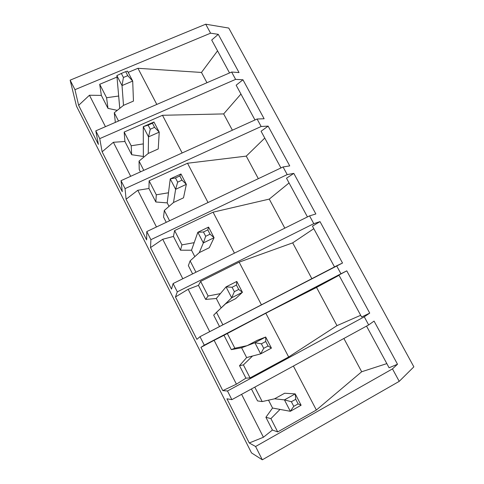 <?xml version="1.0" encoding="UTF-8"?>
<svg xmlns="http://www.w3.org/2000/svg" width="484" height="484" viewBox="0 0 484 484"><rect width="100%" height="100%" fill="white"/><g stroke="black" fill="none" stroke-linecap="round" stroke-linejoin="round"><path stroke-width="0.73" d="M123.493 105.367L122.022 85.571L116.874 75.607L119.772 108.343L116.874 75.607L121.345 73.447L123.432 77.476L127.758 75.661L125.671 71.644L121.345 73.447L125.671 71.644L127.758 75.661L132.701 81.07L133.463 101.095L132.701 81.07L122.022 85.571L123.493 105.367L114.284 112.754L115.343 122.392L114.284 112.754L118.513 121.018L114.284 112.754L123.474 105.373L133.487 101.083L123.474 105.373M127.546 71.148L132.701 81.07L127.546 71.148L125.671 71.644L127.546 71.148M132.701 81.07L127.758 75.661L123.432 77.476L122.022 85.571L132.701 81.07M122.022 85.571L123.432 77.476L121.345 73.447L116.874 75.607L122.022 85.571M143.742 157.185L143.379 156.471L143.742 157.185M148.243 153.434L148.534 136.869L143.264 126.687L143.379 156.471L143.264 126.687L153.96 121.998L159.23 132.138L158.232 148.963L159.23 132.138L148.534 136.869L148.243 153.434M152.442 123.22L148.11 125.12L150.24 129.24L154.571 127.328L152.442 123.22L154.571 127.328L159.23 132.138L153.96 121.998L152.442 123.22L153.96 121.998L143.264 126.687L152.442 123.22M159.23 132.138L154.571 127.328L150.24 129.24L148.534 136.869L159.23 132.138M148.534 136.869L150.24 129.24L148.11 125.12L143.264 126.687L148.534 136.869M169.013 206.39L167.21 202.887L169.013 206.39M173.508 202.506L175.631 189.317L170.247 178.898L167.21 202.887L170.247 178.898L180.962 173.968L186.346 184.337L183.509 197.817L186.346 184.337L175.631 189.317L173.508 202.506M179.812 175.952L175.474 177.955L177.652 182.166L181.996 180.157L179.812 175.952L181.996 180.157L186.346 184.337L180.962 173.968L179.812 175.952L180.962 173.968L170.247 178.898L175.474 177.955L179.812 175.952M186.346 184.337L181.996 180.157L177.652 182.166L175.631 189.317L186.346 184.337M175.631 189.317L177.652 182.166L175.474 177.955L170.247 178.898L175.631 189.317M194.81 256.635L191.519 250.216L194.81 256.635M199.299 252.606L203.334 242.938L197.835 232.284L191.519 250.216L197.835 232.284L208.568 227.105L214.073 237.704L209.318 247.693L214.073 237.704L203.334 242.938L199.299 252.606L190.121 260.858L188.361 265.601L192.596 273.89L188.361 265.601L190.121 260.858L195.947 272.226L190.121 260.858L199.281 252.612L209.348 247.681L199.281 252.612M207.805 229.888L203.455 231.987L205.688 236.295L210.038 234.183L207.805 229.888L210.038 234.183L214.073 237.704L208.568 227.105L207.805 229.888L208.568 227.105L197.835 232.284L203.455 231.987L207.805 229.888M214.073 237.704L210.038 234.183L205.688 236.295L203.334 242.938L214.073 237.704M203.334 242.938L205.688 236.295L203.455 231.987L197.835 232.284L203.334 242.938M221.158 307.945L216.312 298.501L221.158 307.945M225.641 303.764L231.673 297.781L226.046 286.885L216.312 298.501L226.046 286.885L236.797 281.44L242.43 292.282L235.672 298.628L242.43 292.282L231.673 297.781L213.68 315.126L219.524 326.555L213.68 315.126L216.481 312.325L222.876 324.818L216.481 312.325L225.623 303.771L235.702 298.61L225.623 303.771M236.44 285.058L232.09 287.266L234.371 291.671L238.727 289.456L236.44 285.058L238.727 289.456L242.43 292.282L236.797 281.44L236.44 285.058L236.797 281.44L226.046 286.885L232.09 287.266L236.44 285.058M242.43 292.282L238.727 289.456L234.371 291.671L231.673 297.781L242.43 292.282M231.673 297.781L234.371 291.671L232.09 287.266L226.046 286.885L231.673 297.781M246.64 357.567L241.601 347.76L246.64 357.567L260.664 353.883L254.905 342.739L247.203 345.643L254.905 342.739L265.674 337.021L271.433 348.117L260.664 353.883L246.64 357.567L252.527 356.03L243.404 364.906L239.519 365.668L245.908 378.167L250.059 377.907L243.404 364.906L250.059 377.907L288.664 356.986L265.783 313.16L223.989 335.297L231.322 349.636L234.861 348.22L227.22 333.307L234.861 348.22L247.185 345.655L257.276 340.3L247.185 345.655L241.589 347.766L231.322 349.636L223.989 335.297L214.122 340.319L236.428 384.175L245.908 378.167L239.519 365.668L246.64 357.567M265.74 341.504L261.384 343.828L263.719 348.335L268.082 346.006L265.74 341.504L268.082 346.006L271.433 348.117L265.674 337.021L257.246 340.319L265.674 337.021L265.74 341.504L265.674 337.021L254.905 342.739L261.384 343.828L265.74 341.504M271.433 348.117L268.082 346.006L263.719 348.335L260.664 353.883L271.433 348.117M260.664 353.883L263.719 348.335L261.384 343.828L254.905 342.739L260.664 353.883M272.553 408.036L268.511 400.165L272.553 408.036L290.333 411.297L284.435 399.887L274.573 398.804L284.435 399.887L295.216 393.891L301.115 405.241L290.333 411.297L272.54 408.042L280.012 409.416L270.907 418.624L265.897 417.275L272.419 430.034L277.713 431.916L270.907 418.624L277.713 431.916L316.361 410.033L293.395 366.049L316.361 410.033L361.681 371.754L386.837 363.605L361.681 371.754L343.87 338.479L361.681 371.754L316.361 410.033L277.713 431.916L272.419 430.034L265.897 417.275L272.54 408.042L265.897 417.275L270.907 418.624L280.03 409.404L272.54 408.042M295.73 399.282L291.368 401.72L293.758 406.336L298.126 403.892L295.73 399.282L298.126 403.892L301.115 405.241L295.216 393.891L284.628 393.232L295.216 393.891L295.73 399.282L295.216 393.891L284.435 399.887L291.368 401.72L295.73 399.282M301.115 405.241L298.126 403.892L293.758 406.336L290.333 411.297L301.115 405.241M290.333 411.297L293.758 406.336L291.368 401.72L284.435 399.887L290.333 411.297M251.426 388.967L257.53 400.903L262.183 401.575L254.784 387.133L262.183 401.575L274.555 398.816L284.665 393.232L274.555 398.816L262.183 401.575L257.53 400.903L251.426 388.967M231.866 399.651L368.663 324.939L364.258 316.814L227.486 390.987L231.866 399.651L227.486 390.987L222.797 390.624L200.933 347.355L204.284 345.159L340.942 273.781L336.628 265.819L199.995 336.683L204.284 345.159L199.995 336.683L196.891 339.351L175.474 296.964L177.301 291.846L313.789 223.668L309.566 215.876L173.103 283.557L177.301 291.846L173.103 283.557L171.511 289.123L150.53 247.596L150.893 239.677L287.2 174.591L283.061 166.95L146.785 231.564L150.893 239.677L146.785 231.564L146.646 239.913L126.088 199.22L125.047 188.615L261.142 126.499L257.089 119.016L121.024 180.671L125.047 188.615L121.024 180.671L122.283 191.688L102.124 151.801L99.74 138.624L235.611 79.376L231.636 72.037L95.808 130.849L99.74 138.624L95.808 130.849L98.397 144.42L78.638 105.318L74.966 89.673L210.582 33.184L205.718 24.2L70.144 80.156L74.966 89.673L70.144 80.156L76.46 106.105L251.505 452.903L262.316 459.8L399.227 381.356L413.856 366.848L228.763 28.066L205.718 24.2L210.582 33.184L218.266 34.34L239.029 72.564L231.636 72.037L235.611 79.376L242.95 79.775L264.131 118.761L257.089 119.016L261.142 126.499L268.13 126.118L289.734 165.885L283.061 166.95L287.2 174.591L293.812 173.393L315.858 213.964L309.566 215.876L313.789 223.668L320.021 221.624L342.521 263.03L336.628 265.819L340.942 273.781L346.768 270.846L369.728 313.112L364.258 316.814L368.663 324.939L374.065 321.092L397.509 364.234L392.476 368.893L399.227 381.356L392.476 368.893L255.588 446.502L262.316 459.8L255.588 446.502L249.248 442.975L226.929 398.792L231.866 399.651L226.929 398.792L249.248 442.975L263.429 437.252L272.419 430.034L263.429 437.252L241.595 394.339L263.429 437.252L249.248 442.975L255.588 446.502L392.476 368.893L397.509 364.234L374.065 321.092L368.663 324.939L231.866 399.651M198.464 285.366L205.652 299.421L208.12 295.996L200.642 281.398L198.464 285.366L188.149 289.269L209.711 331.649L188.149 289.269L175.474 296.964L196.891 339.351L199.995 336.683L342.521 263.03L320.021 221.624L312.434 226.137L334.504 266.92L312.434 226.137L320.021 221.624L313.789 223.668L177.301 291.846L175.474 296.964L188.149 289.269L198.464 285.366L200.642 281.398L208.12 295.996L220.408 293.606L216.312 298.501L205.652 299.421L198.464 285.366M261.433 304.823L239.15 262.147L200.642 281.398L239.15 262.147L261.433 304.823M173.453 236.44L180.496 250.21L181.936 244.874L174.615 230.572L173.453 236.44L162.715 239.265L182.801 278.748L162.715 239.265L150.53 247.596L171.511 289.123L173.103 283.557L309.566 215.876L315.858 213.964L293.812 173.393L286.498 178.221L307.449 216.929L286.498 178.221L293.812 173.393L287.2 174.591L150.893 239.677L150.53 247.596L162.715 239.265L173.453 236.44L174.615 230.572L181.936 244.874L194.181 242.659L191.519 250.216L180.496 250.21L173.453 236.44M234.444 253.132L213.069 212.18L174.615 230.572L213.069 212.18L234.444 253.132M148.945 188.494L155.842 201.985L156.296 194.804L149.126 180.804L148.945 188.494L137.795 190.279L156.465 226.978L137.795 190.279L126.088 199.22L146.646 239.913L146.785 231.564L283.061 166.95L289.734 165.885L268.13 126.118L261.076 131.249L280.944 167.954L261.076 131.249L268.13 126.118L261.142 126.499L125.047 188.615L126.088 199.22L137.795 190.279L148.945 188.494L149.126 180.804L156.296 194.804L168.493 192.765L167.21 202.887L155.842 201.985L148.945 188.494M169.588 220.752L164.318 210.461L163.55 217.074L166.248 222.338L163.55 217.074L164.318 210.461L169.588 220.752M183.539 197.805L173.49 202.512L164.318 210.461L173.49 202.512L183.539 197.805M208.029 202.53L187.514 163.241L149.126 180.804L187.514 163.241L208.029 202.53M124.914 141.485L131.678 154.717L131.188 145.769L124.164 132.053L124.914 141.485L113.377 142.278L130.686 176.297L113.377 142.278L102.124 151.801L122.283 191.688L121.024 180.671L257.089 119.016L264.131 118.761L242.95 79.775L236.15 85.196L254.971 119.978L236.15 85.196L242.95 79.775L235.611 79.376L99.74 138.624L102.124 151.801L113.377 142.278L124.914 141.485L124.164 132.053L131.188 145.769L143.331 143.893L143.379 156.471L131.678 154.717L124.914 141.485M143.784 170.362L139.041 161.105L139.235 169.503L140.445 171.874L139.235 169.503L139.041 161.105L143.784 170.362M158.256 148.951L148.225 153.446L139.041 161.105L148.225 153.446L158.256 148.951M182.153 152.974L162.485 115.289L124.164 132.053L162.485 115.289L182.153 152.974M101.356 95.402L107.986 108.374L106.589 97.732L99.704 84.289L101.356 95.402L89.449 95.233L105.445 126.675L89.449 95.233L78.638 105.318L98.397 144.42L95.808 130.849L231.636 72.037L239.029 72.564L218.266 34.34L211.702 40.033L229.525 72.957L211.702 40.033L218.266 34.34L210.582 33.184L74.966 89.673L78.638 105.318L89.449 95.233L101.356 95.402L99.704 84.289L106.589 97.732L118.677 96.013L119.754 108.362L118.659 96.026L106.589 97.732L107.986 108.374L101.356 95.402M156.816 104.435L137.952 68.298L128.187 72.382L137.952 68.298L156.816 104.435M117.001 77.059L99.704 84.289L117.001 77.059M251.505 452.903L76.46 106.105L70.144 80.156L205.718 24.2L228.763 28.066L413.856 366.848L399.227 381.356L262.316 459.8L251.505 452.903M117.261 110.364L107.986 108.374L117.261 110.364M217.552 50.832L201.471 72.449L206.964 82.722L201.471 72.449L137.952 68.298L201.471 72.449L217.552 50.832M240.941 94.047L223.662 113.915L232.387 130.208L223.662 113.915L162.485 115.289L223.662 113.915L240.941 94.047M143.312 143.905L131.188 145.769L131.678 154.717L143.361 156.471L143.312 143.905M264.772 138.079L246.259 156.12L258.329 178.675L246.259 156.12L187.514 163.241L246.259 156.12L264.772 138.079M168.474 192.777L156.296 194.804L155.842 201.985L167.192 202.887L168.474 192.777M289.057 182.952L269.261 199.099L284.81 228.152L269.261 199.099L213.069 212.18L269.261 199.099L289.057 182.952M194.163 242.666L181.936 244.874L180.496 250.21L191.501 250.222L194.163 242.666M313.807 228.684L292.687 242.859L311.853 278.669L292.687 242.859L239.15 262.147L292.687 242.859L313.807 228.684M220.389 293.619L208.12 295.996L205.652 299.421L216.294 298.507L220.389 293.619M214.122 340.319L200.933 347.355L222.797 390.624L236.428 384.175L214.122 340.319L265.783 313.16L288.664 356.986L336.991 325.635L360.683 315.284L336.991 325.635L316.542 287.435L336.991 325.635L288.664 356.986L250.059 377.907L245.908 378.167L236.428 384.175L222.797 390.624L227.486 390.987L364.258 316.814L369.728 313.112L346.768 270.846L338.897 275.033L361.615 317.008L369.728 313.112L361.615 317.008L338.897 275.033L346.768 270.846L214.122 340.319M339.042 275.299L316.542 287.435L265.783 313.16L316.542 287.435L339.042 275.299M246.628 357.579L239.519 365.668L243.404 364.906L252.527 356.03L246.628 357.579M247.185 345.655L234.861 348.22L231.322 349.636L241.589 347.766L247.185 345.655M366.539 326.101L389.094 367.779L397.509 364.234L389.094 367.779L366.539 326.101"/></g></svg>
